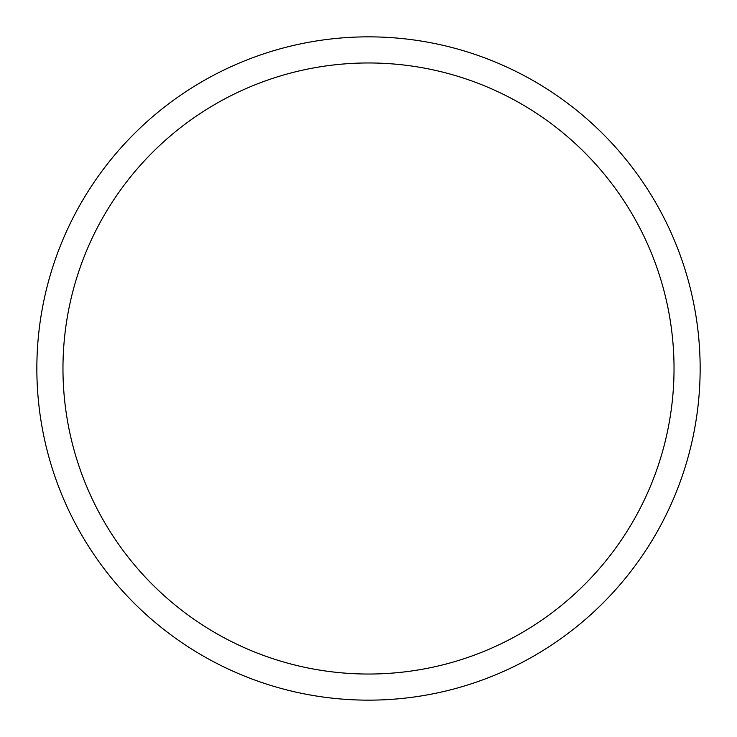 <?xml version="1.0" encoding="UTF-8"?>
<svg xmlns="http://www.w3.org/2000/svg" width="737" height="737" viewBox="0 0 737 737"><rect width="100%" height="100%" fill="white"/><g stroke="black" fill="none" stroke-linecap="round" stroke-linejoin="round"><path stroke-width="1.11" d="M368.5 700.15A331.65 331.65 0 0 0 700.15 368.5A331.65 331.65 0 0 0 368.5 36.85A331.65 331.65 0 0 0 36.85 368.5A331.65 331.65 0 0 0 368.5 700.15M368.5 674.033A305.533 305.533 0 0 0 674.033 368.5A305.533 305.533 0 0 0 368.5 62.967A305.533 305.533 0 0 0 62.967 368.5A305.533 305.533 0 0 0 368.5 674.033"/></g></svg>
